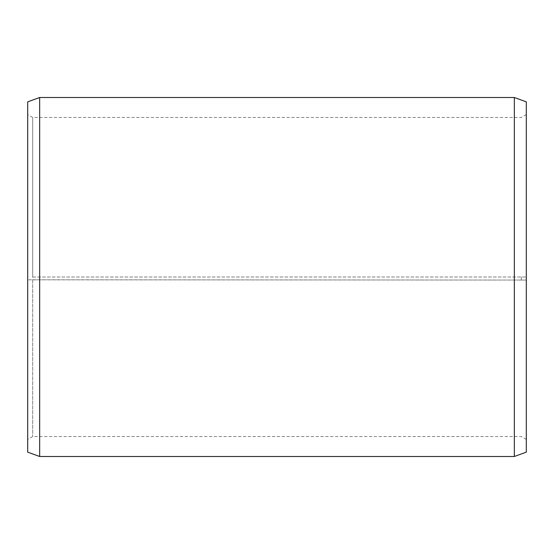 <?xml version="1.0" encoding="UTF-8"?>
<svg xmlns="http://www.w3.org/2000/svg" width="554" height="554" viewBox="0 0 554 554"><rect width="100%" height="100%" fill="white"/><g stroke="black" fill="none" stroke-linecap="round" stroke-linejoin="round"><path stroke-width="0.42" stroke-dasharray="2.77 2.08" d="M32.686 277L526.3 277L32.686 277L32.686 117.448L32.686 436.552L32.686 279.784L27.7 279.832L526.3 280.054L32.686 279.784M521.314 277L521.314 279.784M526.3 101.86L526.3 279.832M514.334 277L514.334 97.504M39.666 277L39.666 97.504M526.3 439.433L521.314 436.552L32.686 436.552L27.7 439.433L27.7 101.86M27.7 439.433L27.7 279.832M27.7 452.14L27.7 280.054M39.666 456.496L39.666 280.13M514.334 456.496L514.334 280.13M526.3 452.14L526.3 280.054M526.3 114.567L521.314 117.448L32.686 117.448L27.7 114.567"/><path stroke-width="0.83" d="M526.3 101.86L526.3 452.14L514.334 456.496L514.334 97.504L526.3 101.86M39.666 456.496L27.7 452.14L27.7 101.86L39.666 97.504L39.666 456.496L514.334 456.496M39.666 97.504L514.334 97.504"/></g></svg>
